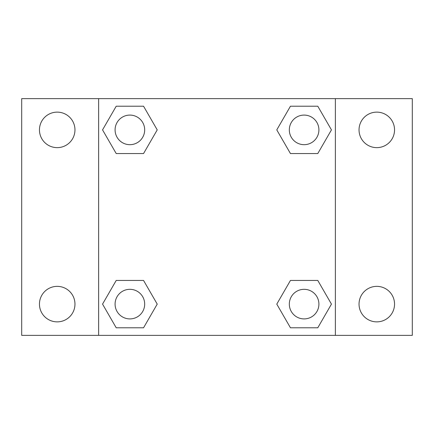 <?xml version="1.0" encoding="UTF-8"?>
<svg xmlns="http://www.w3.org/2000/svg" width="434" height="434" viewBox="0 0 434 434"><rect width="100%" height="100%" fill="white"/><g stroke="black" fill="none" stroke-linecap="round" stroke-linejoin="round"><path stroke-width="0.65" d="M21.7 98.637L412.3 98.637L412.3 335.363L21.7 335.363L21.7 98.637M376.793 112.129A17.756 17.756 0 0 1 394.544 129.885A17.756 17.756 0 0 1 376.793 147.641A17.756 17.756 0 0 1 359.037 129.885A17.756 17.756 0 0 1 376.793 112.129M376.793 286.359A17.756 17.756 0 0 1 394.544 304.115A17.756 17.756 0 0 1 376.793 321.871A17.756 17.756 0 0 1 359.037 304.115A17.756 17.756 0 0 1 376.793 286.359M57.207 286.359A17.756 17.756 0 0 1 74.963 304.115A17.756 17.756 0 0 1 57.207 321.871A17.756 17.756 0 0 1 39.456 304.115A17.756 17.756 0 0 1 57.207 286.359M57.207 112.129A17.756 17.756 0 0 1 74.963 129.885A17.756 17.756 0 0 1 57.207 147.641A17.756 17.756 0 0 1 39.456 129.885A17.756 17.756 0 0 1 57.207 112.129M116.214 280.445L143.551 280.445L157.222 304.115L143.551 327.789L116.214 327.789L102.549 304.115L116.214 280.445L143.551 280.445L116.214 280.445M290.449 106.211L317.786 106.211L331.451 129.885L317.786 153.555L290.449 153.555L276.778 129.885L290.449 106.211L317.786 106.211L290.449 106.211M98.637 335.363L98.637 98.637M335.363 98.637L335.363 335.363M116.214 106.211L143.551 106.211L157.222 129.885L143.551 153.555L116.214 153.555L102.549 129.885L116.214 106.211L143.551 106.211L116.214 106.211M290.449 280.445L317.786 280.445L331.451 304.115L317.786 327.789L290.449 327.789L276.778 304.115L290.449 280.445L317.786 280.445L290.449 280.445M317.786 327.789L290.449 327.789L317.786 327.789M318.909 304.115A14.794 14.794 0 0 0 296.72 291.301A14.794 14.794 0 0 0 296.72 316.929A14.794 14.794 0 0 0 318.909 304.115M143.551 327.789L116.214 327.789L143.551 327.789M144.679 304.115A14.794 14.794 0 0 0 122.486 291.301A14.794 14.794 0 0 0 122.486 316.929A14.794 14.794 0 0 0 144.679 304.115M317.786 153.555L290.449 153.555L317.786 153.555M318.909 129.885A14.794 14.794 0 0 0 296.72 117.072A14.794 14.794 0 0 0 296.72 142.699A14.794 14.794 0 0 0 318.909 129.885M143.551 153.555L116.214 153.555L143.551 153.555M144.679 129.885A14.794 14.794 0 0 0 122.486 117.072A14.794 14.794 0 0 0 122.486 142.699A14.794 14.794 0 0 0 144.679 129.885"/></g></svg>
